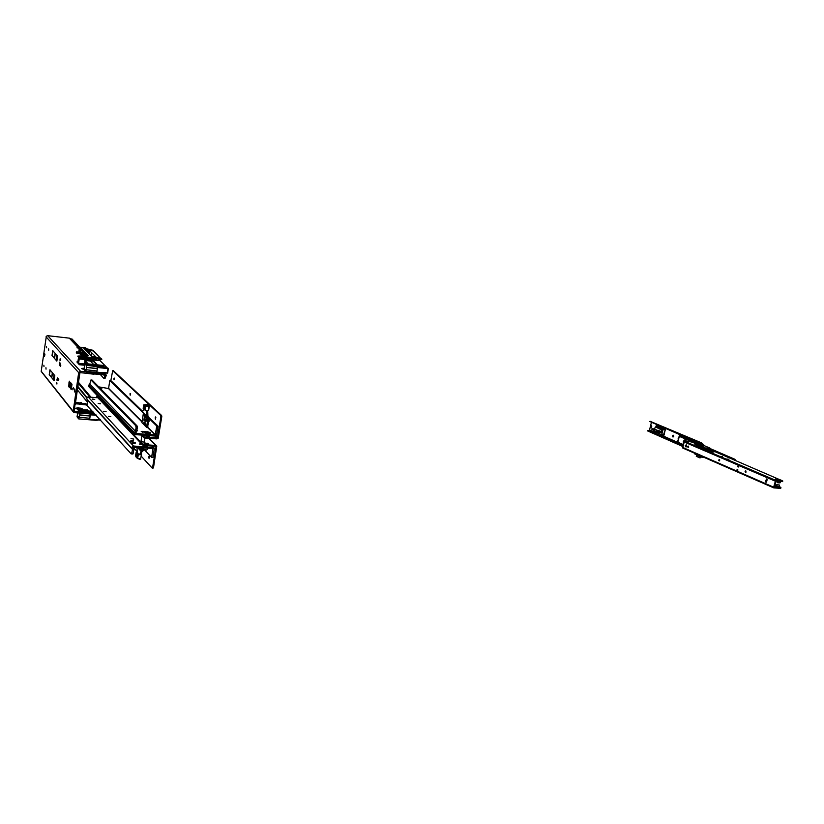 <?xml version="1.0" encoding="UTF-8"?>
<svg xmlns="http://www.w3.org/2000/svg" width="824" height="824" viewBox="0 0 824 824"><rect width="100%" height="100%" fill="white"/><g stroke="black" fill="none" stroke-linecap="round" stroke-linejoin="round"><path stroke-width="1.24" d="M44.331 354.876L44.671 353.836L44.908 354.341L44.465 356.555L44.331 354.876M45.928 367.741L46.051 369.121L45.928 367.741M43.837 365.207L43.94 366.577L43.837 365.207M46.494 346.461L46.618 347.821L46.494 346.461M48.606 348.861L48.729 350.231L48.606 348.861M56.568 383.902L56.743 382.48L56.959 383.933M59.977 360.201L60.152 358.77L60.368 360.243M71.544 387.136L71.873 384.89M72.79 388.32L73.336 387.764L72.934 389.865L72.79 388.32M74.356 391.894L74.727 388.887L74.799 391.936M90.475 411.979L92.031 411.598L91.34 410.785L93.493 412.288L90.516 412.082L90.043 411.145M84.203 404.553L85.737 404.182L86.572 404.986L84.244 404.656L83.523 403.781L85.088 403.41L87.097 404.78M81.267 409.621L76.56 408.797M81.514 409.641L82.4 408.9L78.084 407.726L75.55 408.374L78.414 409.435M84.069 369.574L81.432 368.586L84.285 368.153M82.905 369.173L84.12 369.255M106.327 375.857L105.173 375.734L103.865 378.278L105.019 378.401L106.347 375.239L102.876 373.602L80.319 371.346L78.744 372.53L73.13 411.784L74.253 412.649L95.687 414.4M104.875 375.425L105.451 374.415L104.349 373.241L103.268 373.282M105.05 375.476L102.578 374.704L102.567 373.19M102.578 374.704L102.269 373.138M85.727 404.182L85.068 403.399L83.574 403.812M92.031 411.598L92.885 412.412M76.035 408.58L76.076 408.045M82.75 404.543L84.244 404.656M75.015 403.77L82.101 404.306L82.318 403.523L81.164 403.564L82.142 403.42L80.618 402.442M83.523 403.781L82.338 403.585M144.633 449.966L151.667 457.423L152.934 448.514L133.22 447.236L133.859 449.441L133.21 453.427L131.243 453.9L86.572 404.986M88.446 411.825L90.516 412.082M79.743 410.949L87.344 411.928L88.539 410.918L78.888 409.899L87.468 410.579L87.169 411.372M89.754 411.176L88.57 410.97M58.164 379.421L58.267 378.772M60.791 365.506L60.451 365.042M69.051 382.223L69.474 381.162L69.69 382.367L68.783 386.878L69.051 382.223L69.69 382.284M57.041 380.575L57.515 377.876L58.792 379.823L58.607 380.41L57.721 379.38L57.443 380.616M60.749 365.392L60.616 366.464L59.349 364.981L59.658 362.117L60.749 365.392M71.08 383.201L70.05 387.568L71.276 389.021M57.731 379.38L58.792 379.72M52.911 350.808L52.221 355.659L56.846 361.108L57.577 356.05L52.726 350.602L52.015 355.577L56.846 361.108M50.161 370.048L49.481 374.848L54.044 380.616L54.765 375.6L49.986 369.822L49.275 374.766L54.044 380.616M74.891 404.605L74.428 411.526L94.605 413.205M73.058 411.567L41.2 371.387L46.371 336.141L47.658 335.646L69.288 338.108L72.697 339.838M102.506 374.683L79.98 372.613L75.139 404.914M105.297 375.589L106.245 375.013M79.969 353.887L82.379 355.896M104.174 367.782L86.922 365.187M105.122 372.932L85.717 371.439L84.048 369.708L84.965 363.559L86.489 365.145M95.213 372.458L85.758 371.439L95.234 372.397M103.546 365.671L87.365 364.012M98.314 360.479L82.369 358.811M96.81 364.249L92.927 360.418L90.177 359.645L92.988 360.397L96.82 364.26L95.574 364.548M104.967 366.999L106.162 366.793L99.632 360.212M98.787 359.017L92.855 358.213L91.299 356.741M92.36 357.843L101.404 358.594L91.608 356.267L83.935 348.593L86.911 348.82L85.233 347.625L80.196 347.388M78.27 347.357L85.181 348.006M80.35 347.543L80.793 348.058M88.405 355.618L80.927 348.078L88.436 355.659L85.799 355.793L86.973 356.977L78.28 356.174L91.32 357.513L78.352 356.112M78.682 356.267L91.32 357.503M96.655 359.027L80.968 357.358M88.312 355.731L77.899 356.092M86.654 365.506L86.376 367.422L97.026 368.41L97.201 367.257L103.525 368.132L97.201 367.257M103.268 367.267L104.154 367.72L103.886 367.185L104.102 368.246M86.417 367.391L97.026 368.41M82.946 347.378L77.106 347.12L80.814 348.48L77.157 347.46L80.567 348.634L80.453 349.366L79.258 349.438L79.279 350.241L82.4 350.808M90.238 360.685L91.186 360.634M90.28 360.16L90.3 360.974L84.934 360.49L88.199 363.868M84.893 360.521L88.117 363.858M92.999 360.418L90.104 360.139L92.556 360.222M102.815 372.788L96.779 372.139L102.815 372.788L96.779 372.139L96.645 370.954M104.154 367.937L105.997 367.751L106.224 366.876L103.896 367.236M104.112 368.235L108.263 368.41M84.161 369.389L84.965 363.992L84.161 369.389L85.799 371.047M97.469 367.525L103.525 368.132M78.548 363.394L79.444 364.27L78.548 363.394L79.32 358.1L78.589 363.363L84.893 364.033M84.419 362.756L84.532 361.973L86.16 363.672M86.407 363.693L84.532 361.973M84.707 360.799L87.591 363.806L84.728 360.881L84.82 360.016M91.258 355.896L92.01 353.053L91.145 355.484M84.944 349.603L93.081 350.9M87.88 352.538L89.054 352.775L89.373 353.774L89.363 350.427L91.794 352.827L91.279 355.175M82.853 351.57L83.43 352.487M83.152 352.219L83.976 352.6L84.058 351.766M103.824 367.144L105.318 367.185M103.855 366.979L90.187 365.568M103.968 367.236L95.986 366.134M107.686 372.901L103.371 372.706M108.274 368.956L107.759 372.52M107.965 368.637L107.295 373.138L103.422 372.767L107.347 373.148L108.263 368.4L104.04 368.318M96.13 366.464L103.34 367.185M79.32 358.1L80.185 359.007L90.928 359.779M77.837 356.38L80.237 358.656L90.177 359.645M77.909 347.419L77.126 347.089M82.39 350.869L81.288 350.839L82.287 351.158M82.359 350.767L79.279 350.241M81.339 350.53L79.228 350.55M80.052 351.385L79.773 352.178L76.395 351.982L76.581 352.682L79.949 353.887M79.155 349.283L80.268 349.345L80.464 348.583M79.104 350.427L79.217 349.428L80.536 349.222L80.216 348.439M77.065 361.757L77.755 362.612L78.548 357.214L77.847 356.504M79.114 350.138L82.462 350.437M78.898 351.024L79.125 349.325M80.185 359.007L90.177 359.686L80.185 359.007L79.361 358.141L80.196 359.017M99.076 359.264L101.836 359.202L98.787 359.357M99.179 359.748L101.713 359.573M77.92 362.447L78.63 357.647L79.228 358.275L78.517 363.085L77.92 362.447L78.599 362.488M78.671 357.698L79.217 358.286L78.661 357.688L77.971 362.426L78.527 363.013M101.352 358.553L91.577 356.699M100.744 358.399L93.06 350.499L87.014 348.964L92.999 350.406M101.785 359.48L101.404 358.893M92.927 350.334L86.911 348.82L93.071 350.468M91.546 356.195L91.474 353.146M98.993 358.965L92.824 358.203L91.279 356.73M85.233 348.068L78.146 347.162M86.314 367.566L86.345 369.43M87.025 351.683L89.27 351.22M82.472 351.755L81.895 353.403L82.781 352.085M83.234 353.712L86.129 353.857M82.07 352.857L82.493 350.19M77.116 352.796L79.485 353.28M77.765 362.55L77.116 361.726M96.964 370.996L86.335 369.78L96.954 370.985M85.778 371.387L86.087 369.512M82.101 352.785L76.405 352.538M79.804 351.24L79.001 351.137L80.134 351.488L79.65 352.239L80.258 351.673L78.97 351.117L79.114 350.437M104.411 373.19L103.361 373.169M92.947 373.993L85.964 373.035M80.69 352.651L81.329 353.64L83.471 354.093M76.313 352.796L79.413 353.712M102.423 372.798L102.712 373.231M84.769 364.857L79.361 364.682L77.003 362.045M86.994 354.732L84.007 354.505M84.388 373.035L92.957 374.044M93.926 374.271L92.834 373.715M85.572 411.743L87.272 411.918M87.272 411.557L87.643 410.785L87.447 411.722M79.392 404.296L81.226 404.296M81.082 404.162L81.421 403.369L81.164 404.296M96.192 420.312L78.692 418.86L77.044 416.872L77.631 412.927M88.106 419.673L78.692 418.86L88.127 419.622M79.567 413.082L79.3 414.905L89.898 415.667L90.074 414.534L96.346 415.327L90.074 414.534M90.341 414.936L89.837 418.252L79.258 417.263L79.547 415.193L89.898 415.667M95.656 419.9L89.651 419.385L89.507 418.221M79.032 416.604L77.147 416.573L78.733 418.458M90.331 414.843L96.284 415.08M77.641 408.797L78.218 409.404M88.992 411.959L88.302 411.876M100.507 419.88L96.212 419.818L95.563 420.333L96.109 420.374M78.177 410.156L78.558 409.497L87.488 410.167L78.847 409.837L78.826 410.723L79.907 410.97L78.568 410.661L78.723 409.827L87.766 410.496M78.342 409.744L87.488 410.167M75.231 402.297L81.545 403.091L75.19 402.596M87.756 410.105L88.436 411.125M87.468 410.579L88.384 410.846L87.571 409.878L86.88 410.033M81.545 402.72L82.194 403.698M81.349 402.483L80.68 402.637M78.476 410.434L78.383 409.755M79.516 413.205L79.485 415.43M79.495 415.378L79.269 416.923M97.253 420.178L96.202 420.209M78.723 418.798L79.032 416.965M100.095 420.158L96.254 419.869L100.24 420.168L100.219 419.447M96.202 420.261L97.222 420.23L96.202 420.261M148.65 419.406L148.341 421.682L148.65 419.406M148.917 421.692L149.103 419.437M143.294 414.245L142.954 416.377M136.815 430.89L137.484 430.695L136.908 430.344M147.754 431.931L146.713 432.054L147.228 432.487L149.618 432.559L147.754 431.931M147.589 431.766L150.236 432.651L146.837 432.548L146.106 431.941L147.589 431.766M146.415 431.807L141.203 431.591L146.095 432.559M99.694 387.764L102.022 388.053L99.694 387.764M144.674 418.293L145.508 416.058M147.826 425.843L147.939 427.44L147.352 427.172M146.126 420.693L145.941 419.715M146.713 417.047L146.27 416.532M146.59 417.82L144.972 416.47M146.26 419.849L146.126 417.593M137.237 426.348L137.309 427.821L136.022 427.728L135.733 425.73L90.908 379.936L92.061 380.049L137.021 425.823L137.237 426.348L135.95 426.245M135.26 433.476L155.18 434.99L156.776 426.039L158.043 426.142L156.581 435.051L155.571 436.133L134.405 434.516L133.993 433.125L135.455 431.282L89.837 383.974L90.908 379.936M146.013 426.708L142.511 423.258M98.725 386.827L108.531 388.547L109.829 380.616L142.5 412.227M135.363 433.579L88.899 384.963L88.807 386.703L134.034 433.98M89.837 383.974L88.899 384.963M135.311 433.249L136.65 431.704L137.309 427.821M92.34 399.135L94.76 399.413L92.381 398.981M98.128 403.441L100.569 403.729L98.128 403.441M103.628 411.279L106.121 411.578L103.628 411.279M108.346 416.347L110.869 416.656L108.346 416.347M133.828 443.199L132.582 442.776L133.828 443.199M132.582 442.797L134.734 443.343M132.231 441.479L130.985 441.056L132.231 441.479M130.985 441.077L132.942 441.376M134.631 443.611L133.035 443.776L132.376 443.065M133.025 441.891L131.263 442.004L130.779 441.345M131.613 440.922L130.913 440.428L132.54 440.418L133.581 440.892L132.53 441.077M132.819 442.663L134.703 442.539L135.517 443.003L134.662 443.168M147.712 448.174L143.809 447.926M98.489 398.517L99.004 399.053M151.667 457.423L152.924 457.505L154.345 448.812L153.913 447.597L133.22 446L131.716 447.36L132.551 449.482L87.416 400.083L87.148 404.934M131.552 453.942L132.551 449.482M131.026 438.584L133.818 439.12L131.026 438.584M141.316 443.673L139.297 444.023L142.305 444.713M133.035 447.556L131.881 448.235L86.808 398.95L86.88 397.601L87.983 396.993L97.829 397.827M87.416 400.083L86.808 398.95M146.538 449.966L143.819 449.265L143.695 447.916M145.23 443.147L147.599 443.405L145.23 443.147M146.322 450.11L144.138 449.698M113.867 378.504L114.042 379.802L114.423 378.113L113.867 378.504M129.976 393.81L130.192 395.18L130.573 393.429L129.976 393.81M155.18 417.778L155.448 419.262L155.86 417.397L155.53 416.934L155.18 417.778M157.415 430.015L157.837 427.388M157.611 428.758L157.662 429.52M160.732 415.389L161.782 416.068L161.741 417.047L160.896 416.985L160.732 415.389L112.723 370.666L110.869 380.709M113.362 370.748L112.744 370.687M145.652 435.577L146.847 436.287L149.649 436.411L148.856 435.803M143.829 437.606L143.963 436.772L145.601 437.235L145.467 438.059L144.107 437.771L141.594 435.299M160.896 416.985L157.425 437.863L145.601 437.235M161.741 417.047L158.157 438.234L156.9 438.852L145.467 438.059M141.955 435.669L140.883 441.808L144.303 442.107M148.845 456.795L149.144 456.012L149.505 456.455L149.082 458.309L148.845 456.795M153.831 451.964L153.408 454.57M141.254 456.156L152.172 468.022L153.542 467.208L153.171 468.084L152.368 468.001M153.666 454.045L153.614 453.272M142.634 445.053L142.768 444.229L144.396 444.692L144.262 445.516L142.676 445.104L96.82 396.602M97.613 395.808L96.799 396.735M145.199 443.013L144.076 443.271L145.652 443.714L148.495 443.827L147.342 443.168M144.262 445.516L155.602 446.268M144.396 444.692L155.911 445.454L156.817 446.134L153.542 467.208M138.01 453.561L139.555 454.724L141.131 451.315L143.448 450.666L142.861 449.883L142.119 450.429L142.707 451.212M136.928 447.473L137.526 453.324M140.616 454.745L139.555 454.714L140.616 454.745L142.161 451.377M137.598 447.525L141.131 451.315L141.707 450.594L142.294 451.377M141.759 447.793L141.584 448.483L141.677 447.782M143.222 447.885L142.871 449.883L141.501 448.431M144.004 449.533L143.448 450.666M141.295 447.957L141.532 448.452M136.846 454.045L136.568 456.3L136.846 454.045M136.939 454.22L136.805 456.105M138.38 454.137L136.928 452.685L137.618 452.695M137.392 452.397L136.115 452.366L135.558 455.888L137.484 458.474L140.75 458.731L137.68 458.453M137.237 458.309L137.804 454.271L138.329 454.426L137.701 458.381L140.729 458.886M140.574 458.628L141.543 454.549L140.986 453.921M136.3 457.279L135.569 455.857M148.866 419.385L148.928 417.294L146.816 415.924L146.301 410.301M146.61 410.599L147.681 410.764L146.641 410.733M147.96 416.182L147.136 416.872L142.511 411.763L146.754 416.676L145.776 422.104L143.85 420.075L144.756 414.719M144.571 425.349L144.767 424.03L143.737 422.238L145.282 423.351L145.034 425.812M145.343 423.639L144.725 422.794M146.013 421.394L144.911 420.292L145.055 418.88M145.951 426.708L146.548 427.244L148.052 417.943L142.665 412.536M142.49 423.454L141.944 422.65L143.386 413.391M147.857 415.966L148.536 416.831M144.138 408.539L144.416 406.273L144.138 408.539M144.602 406.5L144.437 408.395M148.701 405.315L148.062 405.202L148.701 405.315M146.075 406.119L149.216 406.181L148.33 404.584L146.971 404.471L147.908 405.367L145.961 406.077L145.055 410.167L145.961 406.067L144.571 405.161L145.632 405.995M149.247 405.964L147.908 405.367L149.226 405.418L148.299 404.574L143.706 404.924L143.17 408.374M148.619 410.455L149.34 406.005L148.33 410.476L148.979 406.448L145.91 406.16L147.846 405.305L146.95 404.471L143.716 404.934M651.557 425.853L651.393 427.46M651.485 425.812L650.713 426.492L651.145 427.491L651.836 426.781L651.485 425.812M678.554 438.904L678.811 437.915M678.44 439.377L678.162 438.358L678.863 437.699M673.393 435.319L673.229 436.978M673.321 435.288L672.518 435.978L673.002 437.008L673.702 436.277L673.321 435.288M700.771 443.539L701.595 442.952L650.064 421.249L701.492 442.91M686.145 440.706L686.135 441.376M648.488 430.633L649.497 430.046L651.362 422.599M682.931 445.815L647.376 430.705L682.746 446.526M702.13 444.023L703.686 444.599M686.351 441.396L685.589 439.995L684.311 439.995L683.343 441.643L683.559 443.353M685.259 439.841L684.064 440.768L683.745 442.632M679.573 435.731L699.36 444.291L679.532 435.721L677.987 441.716M734.709 460.091L735.101 459.37L710.36 448.709M733.35 459.514L735.101 459.37M699.442 444.002L680.418 436.092M677.977 441.849L677.647 442.56L683.148 444.981M654.472 428.943L651.939 428.758L656.872 430.035L659.561 431.951L657.212 430.88M656.357 431.951L658.582 432.888M660.055 431.858L657.243 430.54L660.106 431.786L658.757 432.188L658.479 433.383L659.457 433.846L658.458 433.403L658.767 432.188L658.479 433.383L651.815 429.191L656.337 432.095M665.514 428.686L663.423 436.359L664.309 434.238L663.423 436.359L683.127 445.032M655.523 426.966L661.569 429.871L661.322 431.405L662.908 428.171L656.264 425.709L655.925 426.832L662.661 429.716L663.866 427.996L664.206 428.408L663.176 428.511L662.568 429.829M661.868 436.205L662.218 436.689M659.849 426.245L663.33 428.284M661.476 436.359L655.41 433.486M657.428 425.596L663.114 428.047M661.682 436.184L662.228 436.329M654.462 432.651L654.699 431.766L654.493 433.012L662.094 436.566M659.612 431.931L656.821 430.077L651.887 428.81L656.347 431.982M658.778 432.198L659.828 432.548L658.767 432.178L660.045 431.858M661.518 431.797L662.486 430.118L662.166 432.106L658.263 430.375L662.29 432.209L660.045 431.148M663.176 428.923L665.277 429.86L663.742 435.958L661.569 435.268M661.827 434.279L663.948 435.144M663.104 436.03L662.455 435.958L663.093 436.081M664.329 428.738L663.33 428.686M662.362 436.617L663.464 436.318M662.28 436.72L662.62 436.226L662.97 436.792M662.589 436.298L662.908 436.844M660.91 434.536L660.683 435.443L661.435 434.66L654.699 431.766M655.327 427.192L654.318 429.016L655.822 426.873L662.63 429.829M661.126 434.608L660.549 434.269M661.548 434.65L662.29 432.198L659.828 432.548L659.509 433.815L661.538 434.65L659.457 433.846M662.558 435.958L661.528 435.443M661.837 434.238L663.907 435.072M663.104 436.02L665.215 429.922M663.155 429.005L665.143 429.881L665.39 428.851L664.299 428.841M659.19 432.034L656.697 430.973L658.809 432.147M656.584 431.189L657.006 431.724L656.635 431.014M704.757 449.224L705.869 450.295L706.879 450.501L706.312 449.894M722.566 456.537L720.125 456.352L722.514 456.743M728.91 459.267L726.469 459.081L728.859 459.473M688.236 447.473L688.339 446.072M719.228 460.946L719.342 459.493M745.555 472.389L745.071 471.575L745.658 470.895M686.31 444.723L686.804 445.99L685.908 446.917L685.259 445.599L686.31 444.723M718.755 459.998L719.62 459.658L719.496 460.853L718.755 459.998M745.051 471.41L745.895 471.009L745.916 472.214L745.051 471.41M687.896 446.464L687.844 447.01M686.145 446.896L685.661 445.763L686.33 444.733M766.217 482.215L766.784 479.063M738.211 466.672L738.18 465.169L737.789 466.631M737.274 469.567L736.625 471.009L737.429 469.628M737.016 469.546L737.851 469.845L737.449 471.38L773.674 487.211L773.911 487.911L780.771 488.364L780.874 487.365L779.164 486.623M776.599 480.856L782.635 481.587L782.8 481.01L776.795 480.268L775.332 481.164L739.015 465.529L738.623 467.012L737.83 466.745M766.598 481.731L765.929 482.246L765.465 481.556L766.516 478.991L767.113 479.702L766.598 481.731M776.527 480.567L774.107 487.314L780.925 487.787M773.777 487.829L682.684 447.957L684.476 441.242L691.13 441.829L697.897 444.373M774.385 486.232L779.102 486.871M697.166 444.332L694.611 444.012L696.527 444.898M696.115 444.115L696.61 444.723M778.041 480.176L775.6 479.063L779.422 479.444L781.574 480.423L778.35 480.196M776.939 479.753L779.731 480.227M776.363 481.144L776.63 480.567M697.125 445.918L698.484 446.433M706.106 450.378L705.148 449.399M779.154 487.108L779.422 485.037L777.125 484.924L776.507 486.891M779.03 484.883L776.682 484.728L776.033 486.922M780.596 481.443L780.05 482.905L777.804 482.761L778.083 481.092M777.753 482.73L777.609 480.979M738.356 466.168L738.685 466.755M694.776 453.87L694.56 453.334M701.894 457.196L701.554 456.218M701.512 457.032L694.766 453.591L702.316 456.558M703.614 445.351L709.928 448.071L710.556 449.399L709.155 449.492L713.594 451.47L710.607 451.15L704.87 448.74L710.072 451.521L696.465 445.526L696.991 444.713L703.768 447.741L703.511 448.689M708.238 449.41L708.825 449.688M708.661 449.75L707.363 449.317M713.44 451.367L713.852 452.057L711.493 451.871L713.903 451.964M710.412 449.286L710.875 449.873M710.494 449.307L704.994 448.74L704.644 447.556L697.444 444.342L696.63 444.95M711.194 450.594L710.36 450.594L711.266 450.841M711.225 450.728L710.37 450.563M711.061 450.584L709.742 450.017L711.061 450.584M710.597 450.543L709.742 450.017M709.948 450.11L709.124 450.058M702.285 444.939L703.191 445.114L702.275 444.929M710.267 449.214L709.969 448.112M704.19 447.36L704.18 448.946M699.154 444.63L703.088 446.402L699.319 444.455L697.063 444.733M98.314 360.407L80.865 358.492L98.118 360.479M107.285 373.138L108.263 368.616M80.855 348.531L88.003 355.752M77.858 347.79L80.834 348.511M80.34 348.501L77.157 347.46M77.003 347.831L77.116 347.12M94.348 364.476L84.965 363.559L94.441 364.568M82.936 347.378L85.233 347.625M85.83 370.852L84.367 369.296L86.324 369.739L86.644 367.689L86.365 369.749L96.975 370.965L97.304 368.74L86.376 367.422M101.713 359.12L99.251 359.82L101.816 359.202M91.371 357.565L86.994 356.977M87.91 357.935L87.117 357.101M96.521 358.842L79.475 357.039L96.521 358.842M85.13 364.187L86.592 365.702L86.396 367.741M86.242 371.5L87.128 371.593M77.075 361.818L79.361 364.672L84.707 365.269L79.372 364.682L76.993 362.127M76.529 352.59L79.66 352.281L76.426 351.961L76.292 352.713M80.062 353.949L81.967 355.906M84.594 362.508L85.655 363.621L84.594 362.508M93.153 374.189L94.163 374.106L93.266 373.766M79.248 417.243L89.826 418.252L79.289 417.243L79.547 415.203L90.166 416.048M78.249 410.321L78.259 409.61M78.538 409.992L78.455 410.527M86.839 409.827L87.56 409.868M87.014 410.043L78.27 409.579M82.029 404.44L83.286 404.368L82.029 404.44L82.338 403.688L82.245 404.296M89.548 411.815L88.59 411.114L88.487 411.732M78.723 418.541L79.011 416.645M146.157 432.198L145.941 432.94L146.991 433.465L150.009 433.29M150.102 433.445L148.608 434.001L145.755 433.208M143.912 445.475L146.569 446.248L148.021 445.763M140.533 459.195L139.246 459.123L140.574 459.174M146.991 404.471L148.402 404.677M656.368 432.095L658.541 433.043M659.149 433.671L659.488 432.446M660.642 434.403L656.491 432.291M654.586 433.115L660.776 435.886M655.935 426.832L656.337 425.627M665.39 428.851L665.277 429.86M662.486 436.02L661.435 435.731L663.371 428.645M662.743 429.737L655.883 426.884M656.161 425.936L662.97 428.83M663.639 427.883L662.908 428.171L663.413 428.449M659.797 432.476L662.269 432.147L661.682 434.598L662.29 432.209M661.59 435.185L663.547 436.123M661.631 435.021L663.742 435.958M661.538 435.927L662.455 435.958L661.507 435.525M661.435 435.731L663.186 428.81L661.456 435.731M664.989 428.851L665.493 429.047M696.62 454.827L696.465 456.434L700.122 457.639M702.882 456.805L701.821 456.826M699.226 455.991L696.61 454.786M700.678 456.661L700.122 457.907L696.424 456.414M700.112 457.907L700.41 456.537M703.531 444.404L700.307 443.158M702.027 444.775L699.916 444.857L703.418 446.124L703.5 444.641L699.875 442.89M703.088 446.402L703.655 446.433L703.737 444.476L699.988 443.054L702.522 444.136M703.614 445.341L709.835 447.998L704.149 447.906M700.204 443.57L700.06 444.95L700.235 443.59M699.813 444.754L700.101 443.518L699.277 444.641L699.978 445.094M712.07 450.944L711.122 450.903L712.029 451.325M712.503 451.119L713.11 451.253M712.06 450.944L711.143 450.913M710.381 449.41L710.134 449.935M709.392 449.626L713.522 451.387M713.409 451.49L713.584 452.057M711.318 451.315L711.493 451.851M710.504 451.109L710.072 451.521M698.968 444.641L699.864 444.548M703.325 444.599L702.924 446.042M99.447 360.15L106.193 366.804L105.905 367.792M85.809 355.793L77.95 356.061M108.232 368.39L106.162 367.308L108.222 368.38M86.232 371.49L87.375 371.614M82.276 351.148L81.288 350.859M76.467 352.95L77.065 353.177M84.295 373.014L92.906 373.993M97.922 420.003L97.222 420.23M150.092 432.796L150.133 433.506M147.3 446.227L144.159 445.506M652.423 428.81L654.338 429.016M656.8 432.641L658.479 433.321M701.976 457.248L704.458 457.495M694.889 453.993L694.426 453.097M700.019 457.897L696.29 456.269M700.019 444.569L702.398 444.816M699.298 444.507L697.063 444.352L696.476 445.032M80.721 408.137L80.556 409.229M100.312 374.467L103.865 378.278M85.789 371.109L86.324 369.523M78.229 382.048L91.021 397.24M78.084 383.047L89.919 397.137M81.823 408.725L81.689 409.631M69.474 387.517L70.246 382.233L71.976 384.242L71.194 389.556L70.05 387.568M97.479 367.617L97.304 368.74M90.249 360.85L93.194 361.18M91.701 360.51L91.474 360.984M93.668 364.404L90.3 360.974M96.799 372.088L96.975 370.965M84.666 361.88L85.809 361.983M91.742 352.847L96.326 357.297M89.425 353.403L88.92 353.568M89.291 351.117L86.407 351.055M89.363 350.427L84.965 349.623M83.306 351.003L82.596 351.24L82.688 350.385M83.605 351.312L82.894 351.539M86.623 365.362L96.099 366.32L86.654 365.413M80.124 352.899L83.028 355.875M81.319 353.63L83.821 355.855M82.029 354.021L83.615 354.104L85.294 355.813M87.282 411.846L85.85 411.722M81.071 404.419L79.526 404.285M89.672 419.334L89.826 418.252M156.776 426.039L149.01 418.53M142.696 411.331L110.972 380.719L109.829 380.616M158.043 426.142L149.082 417.655M144.643 418.489L145.797 419.612M135.455 431.282L136.022 427.728M137.021 425.823L135.733 425.73M161.576 415.461L113.496 370.759M143.963 436.772L142.593 435.36M137.052 451.583L133.107 447.288M152.697 467.157L156.045 446.711M142.768 444.229L96.913 396.004M138.916 447.607L142.119 450.429M141.223 454.601L140.698 454.57M139.308 454.488L138.329 454.426M137.804 454.271L136.115 452.428M143.737 408.982L142.511 411.763M147.857 416.007L147.681 410.816M147.465 417.232L148.289 416.542M146.548 427.244L147.723 426.513L148.495 421.692M145.488 416.13L145.59 415.523M147.62 404.78L148.361 404.841L147.62 404.78M148.608 405.13L147.939 405.078L148.598 405.151M145.426 410.228L148.33 410.476M143.16 408.426L144.89 410.084M699.628 443.353L649.683 421.455L699.761 442.962M702.367 443.693L701.801 443.106M701.842 443.93L701.152 443.415M647.376 430.705L682.797 446.34M679.131 436.668L677.565 441.674M700.946 444.651L700.07 444.28M661.075 431.601L662.125 430.118M652.505 428.82L654.72 429.417M775.332 481.164L773.674 487.211M776.393 485.418L774.797 484.728M766.742 481.226L766.032 480.917M745.936 472.193L745.081 471.822M719.599 460.75L718.786 460.4M776.229 486.006L774.478 485.882M776.074 486.582L775.024 486.51M710.597 450.131L711.514 450.522M782.8 481.01L710.855 449.956M702.965 445.238L702.089 445.073M710.381 450.543L709.279 450.069M92.803 411.485L92.69 412.237M86.51 404.09L86.396 404.831M71.812 338.901L79.743 347.275M86.808 354.732L87.777 355.752M69.576 338.17L78.012 347.131M79.104 348.284L80.134 349.386M85.088 354.639L86.17 355.793M69.288 338.108L77.765 347.11M78.826 348.233L79.897 349.386M84.82 354.608L85.933 355.793M47.658 335.646L80.505 371.356M86.994 397.456L77.868 386.466M86.736 397.879L77.775 387.064M87.169 401.752L77.374 389.814M91.371 410.805L89.816 411.207M81.267 408.467L81.102 409.559M83.234 403.657L83.131 404.347M83.461 403.719L83.358 404.45M89.466 411.042L89.363 411.763M89.703 411.114L89.589 411.856M87.159 401.834L77.363 389.896M74.551 411.557L74.222 411.135M46.062 336.82L78.713 372.695M73.048 411.052L41.21 371.161M71.379 388.3L70.483 387.239M60.513 365.187L59.4 365.073M59.905 363.611L59.328 363.559M59.987 362.735L59.452 362.673M57.577 379.761L57 379.709M58.236 378.937L57.124 378.834M58.545 379.473L57.762 379.39M56.877 355.268L56.186 360.088L56.877 355.257M55.301 353.496L54.621 358.244L55.301 353.496M55.126 353.3L54.446 358.049L55.126 353.3M52.18 355.638L52.87 350.767M54.075 374.766L53.395 379.534L54.075 374.766M52.52 372.891L51.85 377.588L52.52 372.891M52.345 372.675L51.675 377.382L52.345 372.675M49.44 374.817L50.13 369.997M68.629 385.127L69.298 385.189M94.595 364.723L95.831 365.98M88.065 358.079L89.342 359.377M77.909 356.153L80.278 358.615M96.398 364.414L92.896 360.871M84.419 362.962L85.109 363.054M84.893 359.82L90.259 360.304M79.588 357.153L96.645 358.965M80.979 358.605L98.108 360.418M85.964 363.796L103.34 365.599M103.216 365.475L85.85 363.672L103.216 365.475M87.313 365.207L104.761 367.01M104.638 366.886L87.2 365.084L104.638 366.886M78.671 356.205L80.041 356.349M87.014 348.964L83.986 348.614M99.92 359.758L99.807 360.51L99.92 359.758M99.735 360.438L99.838 359.769M82.544 351.261L82.647 350.344M78.259 347.264L79.495 347.409M79.073 350.375L78.877 350.993M95.275 357.142L91.536 357.019M82.451 355.896L80.124 353.506M84.779 364.805L79.444 364.27M76.436 351.961L78.991 352.106M84.718 365.238L79.351 364.651M79.938 409.095L80.319 409.559M79.403 408.992L79.835 409.518L79.403 408.992M80.247 409.549L79.856 409.075M80.958 403.945L81.04 403.41L75.139 402.926M77.147 416.573L77.693 412.927M77.878 412.948L77.353 416.481L78.764 418.242M77.559 409.219L78.115 409.281M83.368 404.522L82.585 404.45M75.18 402.658L81.246 403.163M78.867 409.456L78.373 408.858M78.146 408.838L78.641 409.435M144.746 432.466L144.9 431.539M145.549 416.12L146.239 416.151M142.109 421.641L108.644 388.392M155.355 434.804L147.939 427.44M144.952 419.519L145.766 419.581M145.158 420.559L146.064 420.631M136.31 432.229L89.785 384.077M142.047 422.012L108.418 388.557M155.108 435L147.321 427.244M142.439 432.219L142.573 431.364M133.272 453.097L131.995 453.025M132.829 454.014L131.562 453.942M133.684 448.689L132.53 449.358L87.395 399.97M133.457 445.99L88.189 396.993M153.109 447.278L151.884 446.021M140.605 443.621L140.461 444.507M157.518 437.647L155.86 435.989M157.034 438.028L155.221 436.226M148.176 436.38L148.268 435.762M146.064 436.174L146.157 435.618M155.818 445.444L148.804 438.296M144.962 443.003L144.87 443.6M142.923 449.801L141.656 448.452M139.194 459.102L137.515 458.474L139.194 459.102M146.631 416.532L148.021 417.881L148.845 417.191M144.767 424.144L145.292 424.185M144.746 423.989L145.312 424.03M143.778 423.021L144.808 423.103M143.912 420.271L144.952 420.353M143.87 419.756L144.9 419.838M146.765 416.728L148.042 417.974M143.407 413.483L144.674 414.709M700.874 443.858L702.089 444.383M649.518 429.974L654.575 432.188M663.753 436.226L677.462 442.241M647.633 430.962L682.756 446.474M648.55 430.612L655.327 433.589M662.321 436.668L682.942 445.763M649.364 430.179L654.514 432.446M685.671 446.144L686.588 446.546M687.875 447.113L688.493 447.381M677.472 442.024L683.25 444.558M685.671 445.63L686.783 446.114M687.865 446.587L688.74 446.979M718.775 460.163L719.702 460.575M678.966 436.205L696.888 443.951M710.381 448.936L734.957 459.988M680.5 436.061L699.391 444.198M733.926 459.164L710.37 449.039L733.834 459.153M733.731 459.679L734.05 459.246M661.466 434.763L661.239 435.669M656.635 430.87L659.293 432.003M657.562 425.431L663.371 427.913M656.872 432.27L658.561 432.981L656.872 432.27M662.084 432.054L662.414 430.169M662.156 432.106L658.242 430.375M658.757 432.198L657.027 431.457L658.695 432.456M658.685 432.497L657.006 431.724L658.685 432.497M683.951 441.818L738.18 465.169M736.625 471.009L682.529 447.36M737.573 470.916L736.852 470.607M684.59 441.242L776.012 480.526M738.912 465.91L738.191 465.591M696.053 444.126L695.919 444.63M696.136 444.105L695.992 444.641M778.804 479.3L778.639 479.877M779.452 479.465L779.298 480.042M778.598 480.619L778.433 481.206M779.236 480.752L779.082 481.34M776.507 486.819L779.061 486.994M710.566 449.945L710.051 449.894M709.062 449.863L710.422 450.532M712.976 451.398L712.111 451.346M699.679 443.199L699.319 444.455L699.679 443.199M89.837 411.166L91.34 410.785M71.966 338.963L79.856 347.285M86.911 354.732L87.88 355.752M104.452 373.231L105.626 374.477M80.124 347.306L77.157 347.058M80.206 348.47L77.023 347.872M96.655 364.373L95.574 364.538M80.206 359.037L90.104 360.139M92.484 360.716L90.846 360.273M93.689 356.844L95.193 357.019M93.05 350.869L100.765 358.409M87.56 363.806L84.769 360.912M103.865 367.174L104.154 367.72M81.957 355.906L80.052 353.949M85.655 363.621L84.615 362.539M79.804 409.518L79.361 408.992M86.953 410.022L78.496 409.425M78.774 410.836L79.928 410.97M148.567 419.364L149.185 419.416M148.382 421.682L149 421.733M153.594 447.401L152.275 446.042M147.238 448.472L147.043 449.677M112.672 370.656L113.434 370.728M144.962 437.997L144.262 442.395M153.089 468.094L152.255 468.053M149.144 438.317L156.241 445.547M139.534 454.724L140.574 454.786M688.534 447.35L687.855 447.051M686.619 446.505L685.661 446.083M654.668 433.156L660.827 435.917M661.085 431.436L659.859 431.024M654.534 431.694L660.704 434.444M773.839 487.88L682.766 447.998M776.682 480.547L776.527 481.134M778.247 480.124L780.874 480.31M701.554 457.062L694.931 454.014"/></g></svg>
